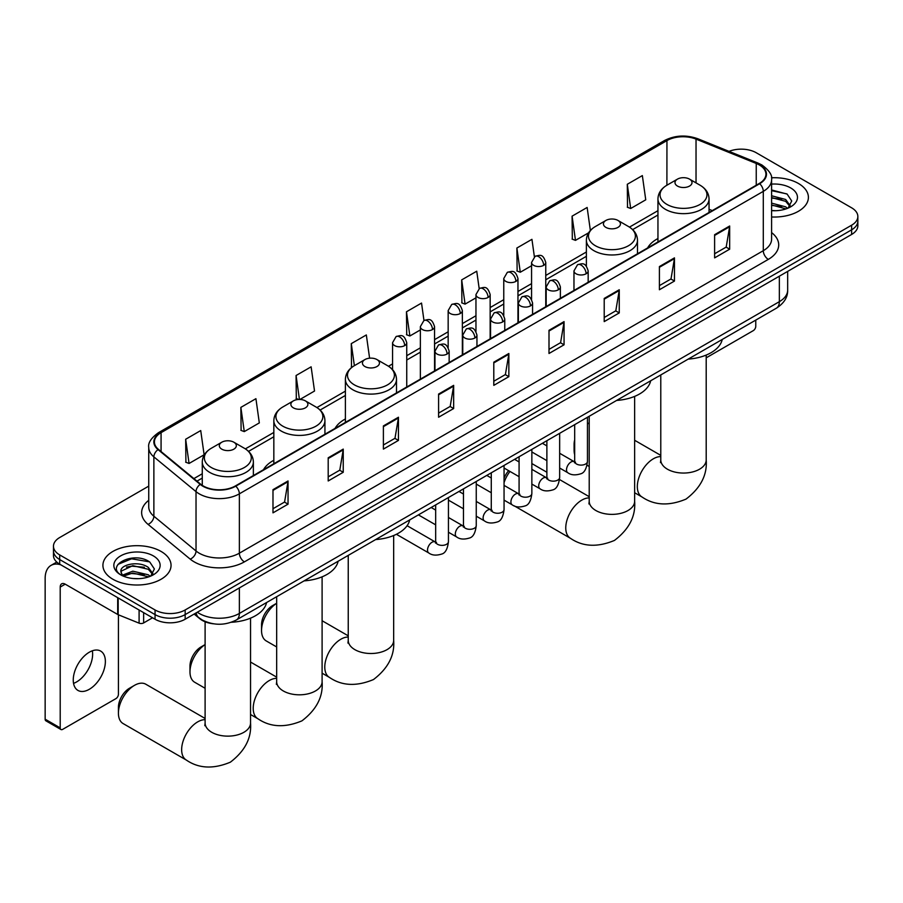 <?xml version="1.0" encoding="UTF-8"?>
<svg xmlns="http://www.w3.org/2000/svg" width="903" height="903" viewBox="0 0 903 903"><rect width="100%" height="100%" fill="white"/><g stroke="black" fill="none" stroke-linecap="round" stroke-linejoin="round"><path stroke-width="1.35" d="M273.835 460.282A37.61 21.717 0 0 0 263.507 469.695M345.397 418.969A37.61 21.717 0 0 0 335.069 428.383M657.948 238.516A37.61 21.717 0 0 0 647.62 247.93M213.322 623.781A21.288 12.292 180 0 1 199.845 618.747L194.145 614.051M148.735 486.13L59.7 537.533A21.288 12.292 0 0 0 53.469 546.225L53.469 555.492A21.288 12.292 0 0 0 59.7 564.183L155.056 619.232A21.288 12.292 0 0 0 185.16 619.232L851.619 234.464A21.288 12.292 0 0 0 857.85 225.773L857.85 221.133A21.288 12.292 0 0 1 851.619 229.825A21.288 12.292 0 0 0 857.85 221.133L857.85 216.506A21.288 12.292 0 0 0 851.619 207.814L756.262 152.754A21.288 12.292 0 0 0 729.037 151.365M53.469 546.225A21.288 12.292 0 0 0 59.7 554.916L155.056 609.965A21.288 12.292 0 0 0 185.16 609.965L185.16 614.604L851.619 229.825L185.16 614.604A21.288 12.292 0 0 1 155.056 614.604A21.288 12.292 0 0 0 185.16 614.604L185.16 619.232M59.7 554.916L59.7 559.555L155.056 614.604L59.7 559.555A21.288 12.292 0 0 1 53.469 550.864A21.288 12.292 0 0 0 59.7 559.555L59.7 564.183M798.421 183.467A34.066 19.663 0 0 0 771.467 177.778A34.066 19.663 0 0 1 798.421 183.467A34.066 19.663 0 0 1 808.399 197.373A34.066 19.663 0 0 0 798.421 183.467M161.073 551.44A34.066 19.663 0 0 0 123.948 547.173A34.066 19.663 0 0 0 102.919 565.346A34.066 19.663 0 0 0 112.898 579.252A34.066 19.663 0 0 0 150.022 583.519A34.066 19.663 0 0 0 171.051 565.346A34.066 19.663 0 0 0 161.073 551.44A34.066 19.663 0 0 0 123.948 547.173A34.066 19.663 0 0 0 102.919 565.346A34.066 19.663 0 0 0 112.898 579.252A34.066 19.663 0 0 0 150.022 583.519A34.066 19.663 0 0 0 171.051 565.346A34.066 19.663 0 0 0 161.073 551.44M759.276 164.922A22.71 13.116 180 0 1 765.925 174.2A22.71 13.116 180 0 1 759.276 183.467L235.344 485.961A22.71 13.116 180 0 1 200.692 484.2L158.522 449.446A22.71 13.116 180 0 1 154.413 441.917A22.71 13.116 180 0 1 161.073 432.65L666.945 140.586A22.71 13.116 180 0 1 696.032 139.118L756.24 163.454A22.71 13.116 180 0 1 759.276 164.922M759.671 164.696A23.275 13.443 0 0 0 756.567 163.195L696.348 138.848A23.275 13.443 0 0 0 666.538 140.349L160.666 432.413A23.275 13.443 0 0 0 158.059 449.626L200.218 484.392A23.275 13.443 0 0 0 235.751 486.186L759.671 183.704A23.275 13.443 0 0 0 759.671 164.696M272.988 489.663L272.988 512.848L288.046 504.156L288.046 480.972L272.988 489.663M272.988 508.728L284.58 502.034L287.978 481.739A5.678 3.273 -120 0 0 288.046 480.972M284.479 502.102L288.046 504.156M328.195 457.798L328.195 480.972L343.242 472.28L343.242 449.107L328.195 457.798M328.195 476.863L339.788 470.17L343.185 449.875A5.678 3.273 -120 0 0 343.242 449.107M339.686 470.226L343.242 472.28M383.391 425.923L383.391 449.107L398.449 440.416L398.449 417.231L383.391 425.923M383.391 444.987L394.983 438.294L398.392 417.999A5.678 3.273 -120 0 0 398.449 417.231M394.882 438.35L398.449 440.416M438.598 394.058L438.598 417.231L453.656 408.54L453.656 385.355L438.598 394.058M438.598 413.122L450.191 406.429L453.588 386.134A5.678 3.273 -120 0 0 453.656 385.355M450.089 406.485L453.656 408.54M714.612 234.701L714.612 257.874L729.669 249.183L729.669 226.01L714.612 234.701M714.612 253.766L726.204 247.072L729.601 226.777A5.678 3.273 -120 0 0 729.669 226.01M726.102 247.129L729.669 249.183M659.404 266.566L659.404 289.75L674.462 281.059L674.462 257.874L659.404 266.566M659.404 285.63L671.008 278.937L674.406 258.642A5.678 3.273 -120 0 0 674.462 257.874M670.906 279.004L674.462 281.059M604.209 298.441L604.209 321.615L619.255 312.923L619.255 289.75L604.209 298.441M604.209 317.506L615.801 310.813L619.198 290.518A5.678 3.273 -120 0 0 619.255 289.75M615.699 310.869L619.255 312.923M549.001 330.306L549.001 353.491L564.059 344.799L564.059 321.615L549.001 330.306M549.001 349.382L560.594 342.677L563.991 322.382A5.678 3.273 -120 0 0 564.059 321.615M560.492 342.745L564.059 344.799M493.794 362.182L493.794 385.355L508.852 376.664L508.852 353.491L493.794 362.182M493.794 381.247L505.398 374.553L508.795 354.258A5.678 3.273 -120 0 0 508.852 353.491M505.296 374.61L508.852 376.664M771.602 216.98A34.066 19.663 0 0 0 808.399 197.373A34.066 19.663 0 0 1 771.602 216.98M185.16 609.965L851.619 225.197A21.288 12.292 0 0 0 857.85 216.506M299.931 399.465L314.526 391.033L311.129 366.821L296.071 375.513L296.319 398.55M240.864 407.377L244.273 431.6L259.319 422.909L255.921 398.686L240.864 407.377L241.112 430.415M185.668 439.253L189.066 463.465L204.123 454.773L200.726 430.562L185.668 439.253L185.905 462.291M479.177 288.61L476.739 271.205L461.681 279.896L461.918 302.934M534.384 256.791L531.935 239.329L516.888 248.02L517.126 271.069M590.37 230.468L587.142 207.464L572.084 216.156L572.333 239.193M627.292 184.28L630.689 208.503L645.747 199.811L642.349 175.588L627.292 184.28L627.529 207.318M369.598 358.198L366.336 334.945L351.278 343.637L351.515 366.674M423.97 320.475L421.532 303.069L406.474 311.772L406.722 334.81M406.474 311.772L409.872 335.984L420.358 329.934M409.872 335.984L406.474 334.72M461.681 279.896L465.079 304.119L475.96 297.832M465.079 304.119L461.681 302.844M516.888 248.02L520.286 272.243L531.562 265.73M520.286 272.243L516.888 270.968M572.084 216.156L575.482 240.367L588.575 232.816M575.482 240.367L572.084 239.103M630.689 208.503L627.292 207.227M352.339 366.979L351.278 366.584M351.278 343.637L354.371 365.67A23.467 13.556 0 0 0 354.348 384.847A23.467 13.556 0 0 0 387.545 384.847A23.467 13.556 0 0 0 387.545 365.681L376.969 359.575A8.522 4.921 0 0 0 364.925 359.575A8.522 4.921 0 0 0 364.925 366.528A8.522 4.921 0 0 0 376.969 366.528A8.522 4.921 0 0 0 376.969 359.575L387.545 365.681C393.324 369.113 396.304 373.673 396.496 379.362A25.555 14.753 0 0 1 380.727 392.986A25.555 14.753 0 0 1 352.881 389.791A25.555 14.753 0 0 1 345.397 379.362C345.589 373.673 348.569 369.113 354.348 365.681L364.925 359.575M298.758 399.465L296.071 398.46M296.071 375.513L299.435 399.453M244.273 431.6L240.864 430.325M189.066 463.465L185.668 462.201M771.602 210.489L775.835 210.704M771.602 203.13L785.666 206.843L787.54 208.345M771.602 204.97L786.005 208.909M771.602 195.77L785.666 199.484L790.283 205.85M771.602 197.61L785.666 201.324L789.911 206.324M771.602 210.647A23.139 13.353 0 0 0 790.689 206.821A23.139 13.353 0 0 0 790.689 187.937A23.139 13.353 0 0 0 771.602 184.11M788.093 208.119L791.717 200.997L787.134 194.089L771.602 189.957M771.602 190.668L786.818 193.885M771.602 198.028L781.705 199.292M771.602 205.387L781.705 206.652M706.202 357.825L753.249 330.656A3.544 2.054 120 0 0 755.766 326.31L755.766 320.102M574.68 444.784A22.71 13.116 120 0 0 574.094 450.089L574.094 444.299A15.611 9.019 -60 0 1 574.68 439.851M589.219 422.818L587.458 423.834L589.219 422.818A22.71 13.116 120 0 0 587.458 424.094M574.094 450.089A22.71 13.116 120 0 0 574.68 454.728M657.948 241.97L657.948 198.908A25.555 14.753 0 0 0 665.432 209.338A25.555 14.753 0 0 0 693.278 212.532A25.555 14.753 0 0 0 709.047 198.908C708.855 193.219 705.875 188.659 700.096 185.228L689.52 179.121A8.522 4.921 0 0 0 677.476 179.121A8.522 4.921 0 0 0 677.476 186.074A8.522 4.921 0 0 0 689.52 186.074A8.522 4.921 0 0 0 689.52 179.121L700.096 185.228A23.467 13.556 0 0 1 700.096 204.394A23.467 13.556 0 0 1 666.899 204.394A23.467 13.556 0 0 1 666.899 185.228L666.945 140.586M688.188 359.112A39.032 22.541 0 0 0 722.242 339.449M504.055 478.285A15.611 9.019 -60 0 1 508.649 470.677M509.981 471.445A22.71 13.116 120 0 0 504.055 482.654M605.913 227.398A8.522 4.921 0 0 0 617.957 227.398A8.522 4.921 0 0 0 617.957 220.445L628.533 226.551A23.467 13.556 0 0 1 628.533 245.706A23.467 13.556 0 0 1 595.337 245.706A23.467 13.556 0 0 1 595.337 226.551C589.557 229.983 586.578 234.543 586.386 240.221A25.555 14.753 0 0 0 593.869 250.662A25.555 14.753 0 0 0 621.715 253.856A25.555 14.753 0 0 0 637.484 240.221C637.292 234.543 634.312 229.983 628.533 226.551L617.957 220.445A8.522 4.921 0 0 0 605.913 220.445A8.522 4.921 0 0 0 605.913 227.398M616.625 400.435A39.032 22.541 0 0 0 650.679 380.773M276.668 603.294A22.71 13.116 120 0 0 261.543 630.542L261.543 624.741A15.611 9.019 -60 0 1 272.582 605.62L276.668 603.26L272.582 605.62M261.543 630.542A22.71 13.116 120 0 0 266.25 640.938L276.668 646.954M375.637 539.565A39.032 22.541 0 0 0 409.702 519.902M205.105 644.607A22.71 13.116 120 0 0 189.98 671.855L189.98 666.064A15.611 9.019 -60 0 1 201.019 646.943L205.105 644.584L201.019 646.943M189.98 671.855A22.71 13.116 120 0 0 194.687 682.25L205.105 688.267M293.362 407.84A8.522 4.921 0 0 0 305.406 407.84A8.522 4.921 0 0 0 305.406 400.887L315.982 406.993A23.467 13.556 0 0 1 315.982 426.16A23.467 13.556 0 0 1 282.786 426.16A23.467 13.556 0 0 1 282.786 406.993C277.007 410.425 274.027 414.985 273.835 420.674A25.555 14.753 0 0 0 281.318 431.103A25.555 14.753 0 0 0 309.165 434.298A25.555 14.753 0 0 0 324.933 420.674C324.741 414.985 321.761 410.425 315.982 406.993L305.406 400.887A8.522 4.921 0 0 0 293.362 400.887A8.522 4.921 0 0 0 293.362 407.84M304.074 580.877A39.032 22.541 0 0 0 338.14 561.214M118.417 713.178L118.417 707.376A15.611 9.019 -60 0 1 129.456 688.255L134.479 685.354A22.71 13.116 120 0 0 118.417 713.178A22.71 13.116 120 0 0 123.124 723.574L186.357 760.078A22.71 13.116 -60 0 1 182.869 741.882A22.71 13.116 -60 0 1 197.712 721.869A22.71 13.116 -60 0 1 205.105 719.68M221.799 449.163A8.522 4.921 0 0 0 233.843 449.163A8.522 4.921 0 0 0 233.843 442.21L244.42 448.306A23.467 13.556 0 0 1 244.42 467.472A23.467 13.556 0 0 1 211.223 467.472A23.467 13.556 0 0 1 211.223 448.306C205.444 451.748 202.464 456.308 202.272 461.986A25.555 14.753 0 0 0 209.756 472.416A25.555 14.753 0 0 0 237.602 475.621A25.555 14.753 0 0 0 253.371 461.986C253.179 456.308 250.199 451.748 244.42 448.306L233.843 442.21A8.522 4.921 0 0 0 221.799 442.21A8.522 4.921 0 0 0 221.799 449.163M231.292 622.269A39.032 22.541 0 0 0 266.577 602.538M205.105 718.461L145.834 684.237A22.71 13.116 120 0 0 134.479 685.354L129.456 688.255M92.343 650.792A22.71 13.116 -60 0 1 76.574 681.946A22.71 13.116 -60 0 1 73.538 683.357M89.307 689.294A22.71 13.116 120 0 0 104.15 669.281A22.71 13.116 120 0 0 100.673 651.086A22.71 13.116 120 0 0 89.307 652.214A22.71 13.116 120 0 0 74.475 672.227A22.71 13.116 120 0 0 77.951 690.423A22.71 13.116 120 0 0 89.307 689.294M143.633 612.64L143.633 622.935L152.539 617.787M60.761 564.793A28.388 16.389 -120 0 0 51.031 565.391A28.388 16.389 -120 0 0 45.15 578.383L45.15 719.194L60.208 727.886L60.208 587.074A7.1 4.097 60 0 1 61.675 583.823A7.1 4.097 60 0 1 65.219 584.173L117.695 614.469L117.695 597.673M60.208 727.886A3.544 2.054 120 0 0 60.941 729.511L45.884 720.82A3.544 2.054 -60 0 1 45.15 719.194M60.941 729.511A3.544 2.054 120 0 0 62.713 729.342L115.911 698.629A3.544 2.054 120 0 0 118.417 694.283L118.417 614.808M143.633 622.935A3.544 2.054 180 0 1 139.096 623.16L118.169 614.706A3.544 2.054 180 0 1 117.695 614.469M133.136 578.518L138.486 578.676M122.503 575.121L132.831 571.181L148.329 574.805L150.203 576.306M123.463 576.114L132.831 573.021L148.668 576.882M122.673 575.832L121.013 571.949A16.04 9.256 0 0 0 123.598 576.238M152.934 573.811L148.329 567.445C138.701 560.266 118.891 564.691 121.013 571.949L120.946 571.249M121.047 572.175L121.499 570.989L132.831 565.662L148.329 569.285L152.573 574.285M150.756 576.08L154.379 568.969L149.796 562.061C133.565 550.39 104.714 565.763 121.374 575.188L122.198 575.696M153.352 555.898A23.139 13.353 0 0 0 120.63 555.898A23.139 13.353 0 0 0 120.63 574.793A23.139 13.353 0 0 0 153.352 574.793A23.139 13.353 0 0 0 153.352 555.898M117.988 564.375L131.578 558.799L149.48 561.847M126.476 567.084L131.578 566.158L144.356 567.253M126.476 574.443L131.578 573.518L144.356 574.613M197.305 612.223A28.388 16.389 0 0 0 199.213 613.442A28.388 16.389 0 0 0 239.363 613.442L779.345 301.681A28.388 16.389 0 0 0 787.664 290.1C787.867 297.143 784.12 303.171 776.411 308.183L236.428 619.943A14.2 8.195 60 0 0 239.363 613.442L239.363 587.943M779.345 276.183L779.345 301.681A14.2 8.195 60 0 1 776.411 308.183M196.154 612.889A14.2 9.493 129.5 0 0 198.637 617.505L194.326 613.95M851.619 234.464L851.619 225.197M155.056 619.232L155.056 609.965M771.602 232.602A35.488 20.487 180 0 1 768.306 259.387L244.386 561.869A7.1 4.097 60 0 1 239.363 553.178L763.295 250.695A28.388 16.389 0 0 0 771.602 239.103L771.602 179.765A28.388 16.389 180 0 1 763.295 191.357A7.1 4.097 -120 0 0 759.671 183.704M244.386 561.869A35.488 20.487 180 0 1 194.201 561.869A35.488 20.487 180 0 1 190.217 559.138L148.058 524.372A35.488 20.487 180 0 1 148.735 500.33M199.213 553.178A28.388 16.389 0 0 0 239.363 553.178L239.363 493.839A28.388 16.389 180 0 1 196.03 491.65L153.871 456.884A28.388 16.389 180 0 1 148.735 447.482L148.735 506.82A28.388 16.389 0 0 0 153.871 516.223L196.03 550.988A28.388 16.389 0 0 0 199.213 553.178M771.602 179.765C772.55 175.329 769.288 170.385 761.816 164.922L758.091 163.116A7.1 3.319 112 0 0 756.567 163.195M758.091 163.116L697.872 138.769C686.122 134.615 674.959 135.213 664.394 140.586A7.1 4.097 60 0 1 666.538 140.349M160.666 432.413A7.1 4.097 -120 0 0 158.522 432.65C151.151 437.944 147.9 442.888 148.735 447.482M158.059 449.626A7.1 4.752 129.5 0 0 153.871 456.884L153.871 516.223A7.1 4.752 -50.5 0 1 148.058 524.372M697.872 138.769A7.1 3.319 112 0 0 696.348 138.848M200.218 484.392A7.1 4.752 129.5 0 0 196.03 491.65L196.03 550.988A7.1 4.752 -50.5 0 1 190.217 559.138M235.751 486.186A7.1 4.097 60 0 1 239.363 493.839L763.295 191.357L763.295 250.695A7.1 4.097 60 0 0 768.306 259.387M161.073 432.65L161.073 451.534M756.24 163.454L756.24 185.217M696.032 139.118L696.032 182.88M712.298 210.591L709.047 209.282M657.948 210.681L629.47 227.116M586.386 251.993L545.762 275.449M531.562 283.644L517.961 291.5M503.761 299.694L490.16 307.551M475.96 315.745L462.359 323.601M448.159 331.796L434.557 339.652M420.358 347.847L406.745 355.703M392.557 363.898L388.482 366.257M345.397 391.134L316.919 407.569M273.835 432.447L245.356 448.881M202.272 473.759L193.885 478.601M493.794 362.916L508.795 354.258M549.001 331.04L563.991 322.382M604.209 299.175L619.198 290.518M659.404 267.299L674.406 258.642M714.612 235.435L729.601 226.777M438.598 394.792L453.588 386.134M383.391 426.656L398.392 417.999M328.195 458.532L343.185 449.875M272.988 490.397L287.978 481.739M706.202 355.071L706.202 459.943A22.71 13.116 180 0 1 699.554 469.21A22.71 13.116 180 0 1 667.441 469.21A22.71 13.116 180 0 1 660.782 459.943L660.488 462.618M706.202 459.943C707.376 474.876 700.66 487.936 686.032 499.099C669.055 506.188 654.382 505.477 642.033 497A22.71 13.116 -60 0 1 638.545 478.793A22.71 13.116 -60 0 1 653.388 458.78A22.71 13.116 -60 0 1 660.782 456.602M634.64 396.394L634.64 501.255A22.71 13.116 180 0 1 627.991 510.534A22.71 13.116 180 0 1 595.878 510.534A22.71 13.116 180 0 1 589.219 501.255L588.925 503.942M634.64 501.255C635.814 516.2 629.098 529.248 614.469 540.423C597.493 547.5 582.819 546.8 570.47 538.312A22.71 13.116 -60 0 1 566.982 520.117A22.71 13.116 -60 0 1 581.825 500.104A22.71 13.116 -60 0 1 589.219 497.914M393.663 535.524L393.663 640.385A22.71 13.116 180 0 1 387.003 649.663A22.71 13.116 180 0 1 354.89 649.663A22.71 13.116 180 0 1 348.242 640.385L347.937 643.071M393.663 640.385C394.837 655.33 388.109 668.378 373.481 679.553C356.504 686.63 341.831 685.93 329.482 677.442A22.71 13.116 -60 0 1 326.006 659.246A22.71 13.116 -60 0 1 340.837 639.234A22.71 13.116 -60 0 1 348.242 637.044M322.1 576.836L322.1 681.709A22.71 13.116 180 0 1 315.44 690.976A22.71 13.116 180 0 1 283.328 690.976A22.71 13.116 180 0 1 276.668 681.709L276.374 684.384M322.1 681.709C323.274 696.642 316.547 709.702 301.918 720.865C284.942 727.942 270.268 727.242 257.919 718.754A22.71 13.116 -60 0 1 254.432 700.559A22.71 13.116 -60 0 1 269.275 680.546A22.71 13.116 -60 0 1 276.668 678.356M250.537 618.149L250.537 723.021A22.71 13.116 180 0 1 243.878 732.299A22.71 13.116 180 0 1 211.765 732.299A22.71 13.116 180 0 1 205.105 723.021L204.812 725.707M586.092 273.778A7.1 4.097 0 0 0 588.169 270.889C585.291 261.78 582.491 263.597 577.525 264.737A7.1 4.097 60 0 1 581.069 265.087A7.1 4.097 -120 0 1 586.092 273.778A7.1 4.097 0 0 1 576.046 273.778A7.1 4.097 0 0 1 573.969 270.889L577.525 264.737M559.657 468.025L567.84 472.743A6.389 3.691 -60 0 1 566.858 467.63A6.389 3.691 -60 0 1 571.035 461.997A6.389 3.691 -60 0 1 571.317 461.839A6.389 3.691 -60 0 1 574.229 461.681L559.657 453.272M575.053 462.325L574.477 462.799L574.68 461.422A6.389 3.691 -0 0 0 576.554 464.029A6.389 3.691 -0 0 0 585.291 464.187A6.389 3.691 -0 0 0 587.458 461.422C586.578 468.838 584.286 472.98 580.561 473.849C575.234 475.475 570.989 475.102 567.84 472.743M558.291 289.829A7.1 4.097 0 0 0 560.368 286.94C557.49 277.831 554.69 279.648 549.724 280.788A7.1 4.097 60 0 1 553.268 281.138A7.1 4.097 -120 0 1 558.291 289.829A7.1 4.097 0 0 1 548.245 289.829A7.1 4.097 0 0 1 546.168 286.94L549.724 280.788M531.856 484.076L540.039 488.794A6.389 3.691 -60 0 1 539.057 483.681A6.389 3.691 -60 0 1 543.234 478.048A6.389 3.691 -60 0 1 543.516 477.901A6.389 3.691 -60 0 1 546.428 477.732L531.856 469.323M547.241 478.376L546.676 478.85L546.879 477.473A6.389 3.691 -0 0 0 548.753 480.08A6.389 3.691 -0 0 0 557.49 480.238A6.389 3.691 -0 0 0 559.657 477.473C558.776 484.888 556.485 489.031 552.76 489.9C547.421 491.525 543.188 491.153 540.039 488.794M530.479 305.88A7.1 4.097 0 0 0 532.567 302.99C529.677 293.881 526.878 295.699 521.911 296.839A7.1 4.097 60 0 1 525.467 297.189A7.1 4.097 -120 0 1 530.479 305.88A7.1 4.097 0 0 1 520.444 305.88A7.1 4.097 0 0 1 518.367 302.99L521.911 296.839M504.055 500.127L512.238 504.845A6.389 3.691 -60 0 1 511.256 499.731A6.389 3.691 -60 0 1 515.432 494.099A6.389 3.691 -60 0 1 515.715 493.952A6.389 3.691 -60 0 1 518.627 493.783L504.055 485.374M519.439 494.426L518.875 494.9L519.078 493.523A6.389 3.691 -0 0 0 520.952 496.131A6.389 3.691 -0 0 0 529.689 496.289A6.389 3.691 -0 0 0 531.856 493.523C530.975 500.939 528.684 505.082 524.959 505.951C519.62 507.576 515.376 507.204 512.238 504.845M502.678 321.931A7.1 4.097 0 0 0 504.766 319.041C501.876 309.932 499.077 311.749 494.11 312.889A7.1 4.097 60 0 1 497.666 313.239A7.1 4.097 -120 0 1 502.678 321.931A7.1 4.097 0 0 1 492.643 321.931A7.1 4.097 0 0 1 490.566 319.041L494.11 312.889M476.253 516.177L484.437 520.896A6.389 3.691 -60 0 1 483.455 515.782A6.389 3.691 -60 0 1 487.631 510.15A6.389 3.691 -60 0 1 487.913 510.003A6.389 3.691 -60 0 1 490.814 509.834L476.253 501.425M491.638 510.477L491.074 510.951L491.277 509.574A6.389 3.691 -0 0 0 493.151 512.182A6.389 3.691 -0 0 0 501.887 512.34A6.389 3.691 -0 0 0 504.055 509.574C503.174 516.99 500.883 521.133 497.158 522.002C491.819 523.627 487.575 523.255 484.437 520.896M474.876 337.993A7.1 4.097 0 0 0 476.953 335.092C474.075 325.983 471.276 327.8 466.309 328.94A7.1 4.097 60 0 1 469.865 329.29A7.1 4.097 -120 0 1 474.876 337.993A7.1 4.097 0 0 1 464.842 337.993A7.1 4.097 0 0 1 462.765 335.092L466.309 328.94M448.441 532.228L456.636 536.946A6.389 3.691 -60 0 1 455.654 531.833A6.389 3.691 -60 0 1 459.819 526.201A6.389 3.691 -60 0 1 460.112 526.054A6.389 3.691 -60 0 1 463.013 525.885L448.441 517.475M463.837 526.528L463.273 527.002L463.476 525.625A6.389 3.691 -0 0 0 465.35 528.232A6.389 3.691 -0 0 0 474.086 528.39A6.389 3.691 -0 0 0 476.253 525.625C475.373 533.041 473.07 537.183 469.357 538.053C464.018 539.678 459.774 539.305 456.636 536.946M447.075 354.044A7.1 4.097 0 0 0 449.152 351.143C446.274 342.034 443.475 343.851 438.508 344.991A7.1 4.097 60 0 1 442.064 345.352A7.1 4.097 -120 0 1 447.075 354.044A7.1 4.097 0 0 1 437.041 354.044A7.1 4.097 0 0 1 434.964 351.143L438.508 344.991M396.394 534.283L428.823 552.997A6.389 3.691 -60 0 1 427.853 547.884A6.389 3.691 -60 0 1 432.018 542.251A6.389 3.691 -60 0 1 432.3 542.105A6.389 3.691 -60 0 1 435.212 541.935L407.095 525.704M436.036 542.579L435.472 543.053L435.675 541.676A6.389 3.691 -0 0 0 437.537 544.283A6.389 3.691 -0 0 0 446.285 544.441A6.389 3.691 -0 0 0 448.441 541.676C447.572 549.092 445.269 553.234 441.556 554.103C436.217 555.729 431.973 555.356 428.823 552.997M543.685 265.347A7.1 4.097 0 0 0 545.762 262.457C542.884 253.348 540.084 255.165 535.118 256.305A7.1 4.097 60 0 1 538.662 256.655A7.1 4.097 -120 0 1 543.685 265.347A7.1 4.097 0 0 1 533.65 265.347A7.1 4.097 0 0 1 531.562 262.457L535.118 256.305M515.884 281.397A7.1 4.097 0 0 0 517.961 278.508C515.082 269.399 512.283 271.216 507.317 272.356A7.1 4.097 60 0 1 510.861 272.706A7.1 4.097 -120 0 1 515.884 281.397A7.1 4.097 0 0 1 505.838 281.397A7.1 4.097 0 0 1 503.761 278.508L507.317 272.356M488.083 297.448A7.1 4.097 0 0 0 490.16 294.559C487.281 285.45 484.482 287.267 479.516 288.407A7.1 4.097 60 0 1 483.06 288.757A7.1 4.097 -120 0 1 488.083 297.448A7.1 4.097 0 0 1 478.037 297.448A7.1 4.097 0 0 1 475.96 294.559L479.516 288.407M460.27 313.51A7.1 4.097 0 0 0 462.359 310.609C459.469 301.5 456.67 303.318 451.703 304.458A7.1 4.097 60 0 1 455.259 304.808A7.1 4.097 -120 0 1 460.27 313.51A7.1 4.097 0 0 1 450.236 313.51A7.1 4.097 0 0 1 448.159 310.609L451.703 304.458M432.469 329.561A7.1 4.097 0 0 0 434.557 326.66C431.668 317.551 428.869 319.369 423.902 320.509A7.1 4.097 60 0 1 427.458 320.858A7.1 4.097 -120 0 1 432.469 329.561A7.1 4.097 0 0 1 422.435 329.561A7.1 4.097 0 0 1 420.358 326.66L423.902 320.509M404.668 345.612A7.1 4.097 0 0 0 406.745 342.711C403.867 333.602 401.067 335.419 396.101 336.559A7.1 4.097 60 0 1 399.657 336.921A7.1 4.097 -120 0 1 404.668 345.612A7.1 4.097 0 0 1 394.634 345.612A7.1 4.097 0 0 1 392.557 342.711L396.101 336.559M60.208 587.074L65.219 584.173M118.169 597.944L118.169 614.706M139.096 623.16L139.096 610.022M236.428 619.943C225.005 625.677 213.582 625.677 202.159 619.943L198.637 617.505M787.664 290.1L787.664 271.385M664.394 140.586L158.522 432.65M657.948 215.004L632.653 229.61M586.386 256.317L545.762 279.772M531.562 287.967L517.961 295.823M503.761 304.018L490.16 311.874M475.96 320.068L462.359 327.924M448.159 336.119L434.557 343.975M420.358 352.17L406.745 360.026M392.557 368.221L391.665 368.74M345.397 395.446L320.102 410.052M273.835 436.77L248.539 451.376M202.272 478.082L196.967 481.141M642.033 497L634.64 492.733M589.219 466.501L587.052 465.248M709.047 212.465L709.047 198.908M657.948 198.908C658.14 193.219 661.12 188.659 666.899 185.228L677.476 179.121M660.782 455.372L634.64 440.28M660.782 374.937L660.782 459.943M570.47 538.312L514.259 505.861M637.484 253.788L637.484 240.221M586.386 266.182L586.386 240.221M605.913 220.445L595.337 226.551M589.219 496.695L559.544 479.549M546.879 472.246L531.856 463.566M589.219 416.249L589.219 501.255M329.482 677.442L322.1 673.175M396.496 392.918L396.496 379.362M345.397 422.423L345.397 379.362M348.242 635.825L322.1 620.733M348.242 555.39L348.242 640.385M257.919 718.754L250.537 714.499M324.933 434.23L324.933 420.674M273.835 463.736L273.835 420.674M293.362 400.887L282.786 406.993M276.668 677.137L250.537 662.046M276.668 596.702L276.668 681.709M250.537 723.021C251.7 737.965 244.984 751.014 230.355 762.188C213.379 769.266 198.705 768.566 186.357 760.078M253.371 475.554L253.371 461.986M202.272 485.362L202.272 461.986M221.799 442.21L211.223 448.306M205.105 621.783L205.105 723.021M575.527 462.189L574.229 461.681M587.458 417.276L587.458 461.422M588.169 282.255L588.169 270.889M546.879 460.643L531.856 451.963M574.68 424.647L574.68 461.422M573.969 290.45L573.969 270.889M546.879 445.89L542.387 443.294M547.726 478.24L546.428 477.732M559.657 433.327L559.657 477.473M560.368 298.306L560.368 286.94M519.078 476.694L504.055 468.025M546.879 440.698L546.879 477.473M546.168 306.501L546.168 286.94M519.078 461.941L514.586 459.345M519.914 494.302L518.627 493.783M531.856 449.378L531.856 493.523M532.567 314.357L532.567 302.99M491.277 492.745L476.253 484.076M519.078 456.749L519.078 493.523M518.367 322.552L518.367 302.99M491.277 477.992L486.773 475.396M492.112 510.353L490.814 509.834M504.055 465.429L504.055 509.574M504.766 330.408L504.766 319.041M463.476 508.795L448.441 500.127M491.277 472.8L491.277 509.574M490.566 338.602L490.566 319.041M463.476 494.043L458.972 491.446M464.311 526.404L463.013 525.885M476.253 481.48L476.253 525.625M476.953 346.47L476.953 335.092M435.675 524.846L418.394 514.879M463.476 488.85L463.476 525.625M462.765 354.665L462.765 335.092M435.675 510.093L431.171 507.497M436.51 542.455L435.212 541.935M448.441 497.53L448.441 541.676M449.152 362.521L449.152 351.143M435.675 504.901L435.675 541.676M434.964 370.715L434.964 351.143M545.762 306.738L545.762 262.457M531.562 299.367L531.562 262.457M517.961 322.789L517.961 278.508M503.761 315.418L503.761 278.508M490.16 338.839L490.16 294.559M475.96 331.469L475.96 294.559M462.359 354.89L462.359 310.609M448.159 347.52L448.159 310.609M434.557 370.952L434.557 326.66M420.358 379.147L420.358 326.66M406.745 387.003L406.745 342.711M392.557 369.654L392.557 342.711M51.031 565.391L56.776 562.072"/></g></svg>
